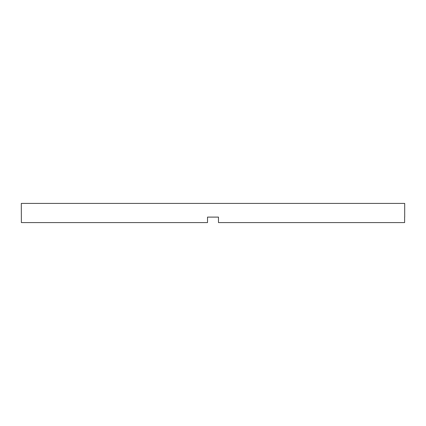 <?xml version="1.0" encoding="UTF-8"?>
<svg xmlns="http://www.w3.org/2000/svg" width="426" height="426" viewBox="0 0 426 426"><rect width="100%" height="100%" fill="white"/><g stroke="black" fill="none" stroke-linecap="round" stroke-linejoin="round"><path stroke-width="0.64" d="M207.521 217.106L218.479 217.106L207.521 217.106L207.521 222.585L21.38 222.585L21.3 203.415L404.7 203.415L404.7 217.106M218.479 217.106L218.479 222.585L404.62 222.585L404.62 217.106"/></g></svg>
